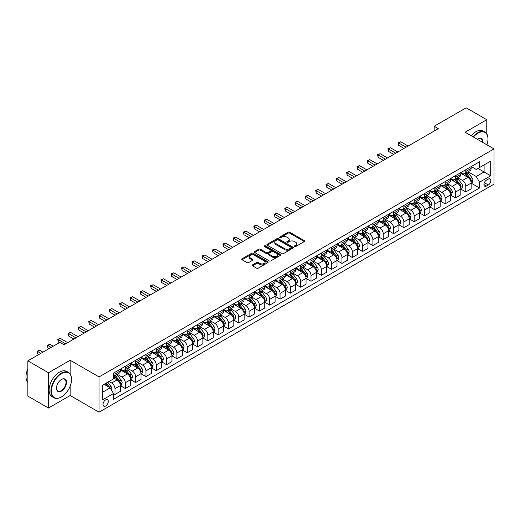 <?xml version="1.0" encoding="UTF-8"?>
<svg xmlns="http://www.w3.org/2000/svg" width="520" height="520" viewBox="0 0 520 520"><rect width="100%" height="100%" fill="white"/><g stroke="black" fill="none" stroke-linecap="round" stroke-linejoin="round"><path stroke-width="0.78" d="M294.567 246.539A0.799 0.461 0 0 0 295.698 246.539L304.311 241.572A1.144 0.663 0 0 0 304.642 241.105A1.144 0.663 0 0 0 304.311 240.636L289.725 232.213A1.144 0.663 0 0 0 288.106 232.213L279.494 237.185A0.799 0.461 0 0 0 279.26 237.51A0.799 0.461 0 0 0 279.494 237.842A0.799 0.461 0 0 0 280.631 237.842L281.743 237.198A3.666 2.119 0 0 1 286.93 237.198L288.145 237.9A3.666 2.119 0 0 1 289.218 239.395A3.666 2.119 0 0 1 288.145 240.89L287.034 241.534A0.799 0.461 0 0 0 286.8 241.865A0.799 0.461 0 0 0 287.034 242.19A0.799 0.461 0 0 0 288.164 242.19L289.283 241.547A3.666 2.119 0 0 1 294.463 241.547L295.678 242.249A3.666 2.119 0 0 1 296.751 243.744A3.666 2.119 0 0 1 295.678 245.239L294.567 245.882A0.799 0.461 0 0 0 294.333 246.214A0.799 0.461 0 0 0 294.567 246.539L294.567 245.882M105.651 405.997A3.738 2.158 120 0 0 108.088 402.707A3.738 2.158 120 0 0 107.517 399.718A3.738 2.158 120 0 0 105.651 399.9A3.738 2.158 120 0 0 103.213 403.188A3.738 2.158 120 0 0 103.785 406.185A3.738 2.158 120 0 0 105.651 405.997M252.538 264.862A1.144 0.663 0 0 0 252.2 265.33A1.144 0.663 0 0 0 252.538 265.798L256.627 268.164A1.144 0.663 0 0 0 258.252 268.164L267.813 262.639A1.144 0.663 0 0 0 268.144 262.171A1.144 0.663 0 0 0 267.813 261.709L253.227 253.286A1.144 0.663 0 0 0 251.608 253.286L242.047 258.804A1.144 0.663 0 0 0 241.709 259.272A1.144 0.663 0 0 0 242.047 259.74L246.987 262.594A1.144 0.663 0 0 0 248.606 262.594L252.701 260.234A1.144 0.663 0 0 0 253.039 259.766A1.144 0.663 0 0 0 252.701 259.298L250.25 257.881A3.068 1.768 0 0 1 249.353 256.633A3.068 1.768 0 0 1 251.244 254.995A3.068 1.768 0 0 1 254.586 255.379L264.186 260.923A3.068 1.768 0 0 1 265.083 262.171A3.068 1.768 0 0 1 263.192 263.809A3.068 1.768 0 0 1 259.851 263.425L258.252 262.502A1.144 0.663 0 0 0 256.627 262.502L252.538 264.862L252.538 265.798M70.161 360.25L48.49 372.762L27.859 360.848L27.859 396.11L48.49 408.025L70.161 395.519L99.047 412.197L99.047 376.928L70.161 360.25L70.161 373.984M486.779 133.881L486.779 119.717L465.114 132.23L494 148.909L99.047 376.928M486.779 119.717L466.141 107.802L434.161 126.269L434.161 131.034M27.859 360.848L59.839 342.381L63.967 344.767L438.288 128.655L434.161 126.269M281.827 253.617A1.144 0.663 0 0 0 283.445 253.617L293.007 248.092A1.144 0.663 0 0 0 293.345 247.624A1.144 0.663 0 0 0 293.007 247.156L278.421 238.739A1.144 0.663 0 0 0 276.803 238.739L267.241 244.257A1.144 0.663 0 0 0 266.909 244.725A1.144 0.663 0 0 0 267.241 245.193L281.827 253.617M264.771 246.714A0.799 0.461 0 0 1 265.584 246.825L265.584 245.875L280.41 254.436A1.144 0.663 0 0 1 280.742 254.898A1.144 0.663 0 0 1 280.41 255.366L270.849 260.891A1.144 0.663 0 0 1 269.23 260.891L254.644 252.467L254.644 251.531A1.144 0.663 0 0 0 254.306 251.999A1.144 0.663 0 0 0 254.644 252.467M254.644 251.531L258.739 249.171A1.144 0.663 0 0 1 260.358 249.171L266.272 252.583A1.144 0.663 0 0 0 267.891 252.583L270.608 251.017A1.144 0.663 0 0 0 270.94 250.549A1.144 0.663 0 0 0 270.608 250.081L264.446 246.525A0.799 0.461 0 0 1 264.212 246.201A0.799 0.461 0 0 1 264.706 245.772A0.799 0.461 0 0 1 265.584 245.875M488.306 179.075L486.486 180.122A3.621 2.087 120 0 0 484.126 183.306A3.621 2.087 120 0 0 484.679 186.206A3.621 2.087 120 0 0 486.486 186.03L488.306 184.983A3.621 2.087 120 0 0 490.666 181.792A3.621 2.087 120 0 0 490.113 178.893A3.621 2.087 120 0 0 488.306 179.075M99.047 412.197L494 184.171L494 148.909M471.263 166.562L476.255 169.448L479.557 167.537L479.557 161.772L113.49 373.12L113.49 378.885L102.349 385.32L102.349 399.997L113.49 393.562L113.49 399.328L479.557 187.987L479.557 182.214L476.255 176.501L468.046 171.763M479.557 167.537L490.698 161.109L490.698 175.786L479.557 182.214M48.49 372.762L48.49 408.025M477.984 168.447L484.094 171.971L484.094 164.918L490.698 161.109M476.255 176.501L484.094 171.971L490.698 175.786M102.349 392.373L110.188 387.842L104.085 384.319M113.49 393.607L114.978 394.466L114.978 388.7A4.667 2.698 -120 0 0 111.677 382.98L109.038 381.459M114.978 394.466L120.341 391.372L120.341 385.606A4.667 2.698 -120 0 0 117.039 379.886L113.49 377.839M120.465 385.723L125.294 388.512L125.294 382.746A4.667 2.698 -120 0 0 121.992 377.026L117.253 374.29M125.294 388.512L130.663 385.411L130.663 379.646A4.667 2.698 -120 0 0 127.361 373.925L120.341 369.876M130.787 379.769L135.609 382.551L135.609 376.786A4.667 2.698 -120 0 0 132.314 371.072L127.569 368.335M135.609 382.551L140.978 379.457L140.978 373.692A4.667 2.698 -120 0 0 137.677 367.972L130.663 363.922M141.102 373.809L145.931 376.597L145.931 370.832A4.667 2.698 -120 0 0 142.63 365.112L137.891 362.375M145.931 376.597L151.294 373.497L151.294 367.731A4.667 2.698 -120 0 0 147.992 362.018L140.978 357.962M151.417 367.854L156.247 370.643L156.247 364.878A4.667 2.698 -120 0 0 152.945 359.157L148.207 356.421M156.247 370.643L161.609 367.543L161.609 361.777A4.667 2.698 -120 0 0 158.314 356.057L151.294 352.007M161.74 361.894L166.562 364.683L166.562 358.917A4.667 2.698 -120 0 0 163.261 353.197L158.522 350.46M166.562 364.683L171.931 361.589L171.931 355.823A4.667 2.698 -120 0 0 168.63 350.103L161.609 346.053M172.055 355.94L176.885 358.728L176.885 352.963A4.667 2.698 -120 0 0 173.583 347.243L168.838 344.507M176.885 358.728L182.247 355.628L182.247 349.863A4.667 2.698 -120 0 0 178.945 344.143L171.931 340.093M182.37 349.979L187.2 352.768L187.2 347.003A4.667 2.698 -120 0 0 183.898 341.282L179.16 338.546M187.2 352.768L192.562 349.674L192.562 343.909A4.667 2.698 -120 0 0 189.261 338.188L182.247 334.139M192.686 344.026L197.516 346.814L197.516 341.049A4.667 2.698 -120 0 0 194.214 335.329L189.475 332.592M197.516 346.814L202.885 343.714L202.885 337.948A4.667 2.698 -120 0 0 199.583 332.235L192.562 328.178M203.008 338.072L207.838 340.86L207.838 335.088A4.667 2.698 -120 0 0 204.536 329.375L199.791 326.638M207.838 340.86L213.2 337.76L213.2 331.994A4.667 2.698 -120 0 0 209.898 326.274L202.885 322.225M213.323 332.111L218.153 334.9L218.153 329.134A4.667 2.698 -120 0 0 214.851 323.414L210.113 320.678M218.153 334.9L223.516 331.806L223.516 326.034A4.667 2.698 -120 0 0 220.214 320.32L213.2 316.271M223.639 326.157L228.469 328.945L228.469 323.18A4.667 2.698 -120 0 0 225.167 317.46L220.428 314.724M228.469 328.945L233.838 325.845L233.838 320.079A4.667 2.698 -120 0 0 230.536 314.36L223.516 310.31M233.961 320.197L238.791 322.985L238.791 317.219A4.667 2.698 -120 0 0 235.489 311.5L230.744 308.763M238.791 322.985L244.153 319.891L244.153 314.125A4.667 2.698 -120 0 0 240.851 308.406L233.838 304.356M244.276 314.243L249.106 317.031L249.106 311.266A4.667 2.698 -120 0 0 245.804 305.546L241.066 302.809M249.106 317.031L254.469 313.931L254.469 308.165A4.667 2.698 -120 0 0 251.167 302.445L244.153 298.396M254.592 308.288L259.422 311.07L259.422 305.305A4.667 2.698 -120 0 0 256.12 299.592L251.381 296.849M259.422 311.07L264.791 307.976L264.791 302.211A4.667 2.698 -120 0 0 261.489 296.491L254.469 292.442M264.914 302.328L269.737 305.117L269.737 299.351A4.667 2.698 -120 0 0 266.435 293.631L261.697 290.894M269.737 305.117L275.106 302.016L275.106 296.25A4.667 2.698 -120 0 0 271.804 290.537L264.791 286.481M275.23 296.374L280.059 299.163L280.059 293.391A4.667 2.698 -120 0 0 276.757 287.677L272.012 284.94M280.059 299.163L285.422 296.062L285.422 290.297A4.667 2.698 -120 0 0 282.12 284.577L275.106 280.527M285.545 290.413L290.375 293.202L290.375 287.437A4.667 2.698 -120 0 0 287.072 281.717L282.334 278.98M290.375 293.202L295.737 290.108L295.737 284.343A4.667 2.698 -120 0 0 292.435 278.623L285.422 274.573M295.861 284.459L300.69 287.248L300.69 281.483A4.667 2.698 -120 0 0 297.388 275.762L292.65 273.026M300.69 287.248L306.059 284.147L306.059 278.382A4.667 2.698 -120 0 0 302.757 272.662L295.737 268.613M306.183 278.499L311.012 281.288L311.012 275.522A4.667 2.698 -120 0 0 307.71 269.802L302.965 267.065M311.012 281.288L316.375 278.194L316.375 272.428A4.667 2.698 -120 0 0 313.072 266.708L306.059 262.659M316.498 272.545L321.328 275.334L321.328 269.568A4.667 2.698 -120 0 0 318.026 263.848L313.287 261.111M321.328 275.334L326.69 272.233L326.69 266.468A4.667 2.698 -120 0 0 323.388 260.748L316.375 256.698M326.814 266.591L331.643 269.373L331.643 263.608A4.667 2.698 -120 0 0 328.341 257.894L323.603 255.158M331.643 269.373L337.012 266.279L337.012 260.514A4.667 2.698 -120 0 0 333.71 254.794L326.69 250.744M337.135 260.631L341.965 263.419L341.965 257.654A4.667 2.698 -120 0 0 338.663 251.933L333.918 249.197M341.965 263.419L347.328 260.325L347.328 254.553A4.667 2.698 -120 0 0 344.026 248.839L337.012 244.784M347.451 254.677L352.281 257.465L352.281 251.7A4.667 2.698 -120 0 0 348.978 245.98L344.24 243.243M352.281 257.465L357.643 254.364L357.643 248.599A4.667 2.698 -120 0 0 354.341 242.879L347.328 238.83M357.767 248.716L362.596 251.505L362.596 245.739A4.667 2.698 -120 0 0 359.294 240.019L354.556 237.283M362.596 251.505L367.965 248.411L367.965 242.645A4.667 2.698 -120 0 0 364.663 236.925L357.643 232.875M368.089 242.762L372.912 245.55L372.912 239.785A4.667 2.698 -120 0 0 369.61 234.065L364.871 231.328M372.912 245.55L378.281 242.45L378.281 236.685A4.667 2.698 -120 0 0 374.978 230.964L367.965 226.915M378.404 236.802L383.234 239.59L383.234 233.825A4.667 2.698 -120 0 0 379.932 228.105L375.187 225.368M383.234 239.59L388.596 236.496L388.596 230.731A4.667 2.698 -120 0 0 385.294 225.011L378.281 220.961M388.719 230.847L393.549 233.636L393.549 227.87A4.667 2.698 -120 0 0 390.247 222.15L385.509 219.414M393.549 233.636L398.912 230.536L398.912 224.77A4.667 2.698 -120 0 0 395.61 219.056L388.596 215M399.035 224.894L403.865 227.682L403.865 221.91A4.667 2.698 -120 0 0 400.562 216.197L395.824 213.46M403.865 227.682L409.234 224.582L409.234 218.816A4.667 2.698 -120 0 0 405.932 213.096L398.912 209.047M409.357 218.933L414.187 221.722L414.187 215.956A4.667 2.698 -120 0 0 410.885 210.236L406.14 207.5M414.187 221.722L419.549 218.628L419.549 212.856A4.667 2.698 -120 0 0 416.247 207.142L409.234 203.093M419.673 212.979L424.502 215.768L424.502 210.002A4.667 2.698 -120 0 0 421.2 204.282L416.462 201.546M424.502 215.768L429.865 212.667L429.865 206.901A4.667 2.698 -120 0 0 426.562 201.181L419.549 197.132M429.988 207.019L434.818 209.807L434.818 204.042A4.667 2.698 -120 0 0 431.516 198.322L426.777 195.585M434.818 209.807L440.187 206.713L440.187 200.947A4.667 2.698 -120 0 0 436.885 195.228L429.865 191.178M440.31 201.065L445.14 203.853L445.14 198.088A4.667 2.698 -120 0 0 441.838 192.368L437.093 189.631M445.14 203.853L450.502 200.753L450.502 194.987A4.667 2.698 -120 0 0 447.2 189.267L440.187 185.218M450.625 195.111L455.455 197.893L455.455 192.127A4.667 2.698 -120 0 0 452.153 186.414L447.415 183.671M455.455 197.893L460.818 194.799L460.818 189.033A4.667 2.698 -120 0 0 457.516 183.313L450.502 179.264M460.941 189.15L465.771 191.939L465.771 186.173A4.667 2.698 -120 0 0 462.469 180.453L457.73 177.717M465.771 191.939L471.14 188.838L471.14 183.072A4.667 2.698 -120 0 0 467.838 177.359L460.818 173.303M460.941 172.517L462.469 173.4A4.667 2.698 -120 0 0 464.802 173.635A4.667 2.698 -120 0 0 465.771 171.496L465.771 169.734M450.625 178.477L452.153 179.355A4.667 2.698 -120 0 0 454.487 179.589A4.667 2.698 -120 0 0 455.455 177.45L455.455 175.689M440.31 184.431L441.838 185.315A4.667 2.698 -120 0 0 444.171 185.542A4.667 2.698 -120 0 0 445.14 183.411L445.14 181.643M429.988 190.392L431.516 191.269A4.667 2.698 -120 0 0 433.849 191.503A4.667 2.698 -120 0 0 434.818 189.364L434.818 187.603M419.673 196.346L421.2 197.23A4.667 2.698 -120 0 0 423.534 197.457A4.667 2.698 -120 0 0 424.502 195.319L424.502 193.557M409.357 202.306L410.885 203.183A4.667 2.698 -120 0 0 413.218 203.417A4.667 2.698 -120 0 0 414.187 201.279L414.187 199.518M399.035 208.26L400.562 209.144A4.667 2.698 -120 0 0 402.903 209.372A4.667 2.698 -120 0 0 403.865 207.233L403.865 205.472M388.719 214.214L390.247 215.098A4.667 2.698 -120 0 0 392.581 215.332A4.667 2.698 -120 0 0 393.549 213.194L393.549 211.425M378.404 220.175L379.932 221.052A4.667 2.698 -120 0 0 382.265 221.286A4.667 2.698 -120 0 0 383.234 219.147L383.234 217.386M368.089 226.129L369.61 227.013A4.667 2.698 -120 0 0 371.95 227.24A4.667 2.698 -120 0 0 372.912 225.108L372.912 223.34M357.767 232.089L359.294 232.967A4.667 2.698 -120 0 0 361.628 233.201A4.667 2.698 -120 0 0 362.596 231.062L362.596 229.3M347.451 238.043L348.978 238.927A4.667 2.698 -120 0 0 351.312 239.155A4.667 2.698 -120 0 0 352.281 237.016L352.281 235.255M337.135 243.997L338.663 244.881A4.667 2.698 -120 0 0 340.997 245.115A4.667 2.698 -120 0 0 341.965 242.977L341.965 241.215M326.814 249.958L328.341 250.842A4.667 2.698 -120 0 0 330.675 251.069A4.667 2.698 -120 0 0 331.643 248.931L331.643 247.169M316.498 255.911L318.026 256.796A4.667 2.698 -120 0 0 320.359 257.03A4.667 2.698 -120 0 0 321.328 254.891L321.328 253.123M306.183 261.872L307.71 262.75A4.667 2.698 -120 0 0 310.043 262.983A4.667 2.698 -120 0 0 311.012 260.845L311.012 259.084M295.861 267.826L297.388 268.71A4.667 2.698 -120 0 0 299.728 268.938A4.667 2.698 -120 0 0 300.69 266.806L300.69 265.038M285.545 273.786L287.072 274.664A4.667 2.698 -120 0 0 289.406 274.898A4.667 2.698 -120 0 0 290.375 272.76L290.375 270.998M275.23 279.74L276.757 280.625A4.667 2.698 -120 0 0 279.091 280.852A4.667 2.698 -120 0 0 280.059 278.714L280.059 276.952M264.914 285.695L266.435 286.579A4.667 2.698 -120 0 0 268.775 286.812A4.667 2.698 -120 0 0 269.737 284.674L269.737 282.913M254.592 291.655L256.12 292.533A4.667 2.698 -120 0 0 258.453 292.767A4.667 2.698 -120 0 0 259.422 290.628L259.422 288.867M244.276 297.609L245.804 298.493A4.667 2.698 -120 0 0 248.138 298.721A4.667 2.698 -120 0 0 249.106 296.589L249.106 294.82M233.961 303.57L235.489 304.447A4.667 2.698 -120 0 0 237.822 304.681A4.667 2.698 -120 0 0 238.791 302.543L238.791 300.781M223.639 309.524L225.167 310.408A4.667 2.698 -120 0 0 227.5 310.635A4.667 2.698 -120 0 0 228.469 308.497L228.469 306.735M213.323 315.484L214.851 316.361A4.667 2.698 -120 0 0 217.185 316.596A4.667 2.698 -120 0 0 218.153 314.457L218.153 312.695M203.008 321.438L204.536 322.322A4.667 2.698 -120 0 0 206.869 322.55A4.667 2.698 -120 0 0 207.838 320.411L207.838 318.65M192.686 327.392L194.214 328.276A4.667 2.698 -120 0 0 196.553 328.51A4.667 2.698 -120 0 0 197.516 326.372L197.516 324.603M182.37 333.353L183.898 334.23A4.667 2.698 -120 0 0 186.232 334.464A4.667 2.698 -120 0 0 187.2 332.325L187.2 330.564M172.055 339.307L173.583 340.191A4.667 2.698 -120 0 0 175.916 340.418A4.667 2.698 -120 0 0 176.885 338.286L176.885 336.518M161.74 345.267L163.261 346.144A4.667 2.698 -120 0 0 165.601 346.379A4.667 2.698 -120 0 0 166.562 344.24L166.562 342.478M151.417 351.221L152.945 352.105A4.667 2.698 -120 0 0 155.279 352.332A4.667 2.698 -120 0 0 156.247 350.194L156.247 348.433M141.102 357.175L142.63 358.059A4.667 2.698 -120 0 0 144.963 358.293A4.667 2.698 -120 0 0 145.931 356.154L145.931 354.393M130.787 363.135L132.314 364.019A4.667 2.698 -120 0 0 134.648 364.247A4.667 2.698 -120 0 0 135.609 362.109L135.609 360.347M120.465 369.09L121.992 369.974A4.667 2.698 -120 0 0 124.326 370.207A4.667 2.698 -120 0 0 125.294 368.069L125.294 366.301M471.263 183.196L479.557 187.987M464.802 173.635L470.171 170.534A4.667 2.698 -120 0 0 471.14 168.395L471.14 166.634M454.487 179.589L459.849 176.494A4.667 2.698 -120 0 0 460.818 174.356L460.818 172.588M444.171 185.542L449.534 182.448A4.667 2.698 -120 0 0 450.502 180.31L450.502 178.549M433.849 191.503L439.218 188.403A4.667 2.698 -120 0 0 440.187 186.27L440.187 184.503M423.534 197.457L428.903 194.363A4.667 2.698 -120 0 0 429.865 192.225L429.865 190.463M413.218 203.417L418.581 200.317A4.667 2.698 -120 0 0 419.549 198.178L419.549 196.417M402.903 209.372L408.265 206.278A4.667 2.698 -120 0 0 409.234 204.139L409.234 202.378M392.581 215.332L397.95 212.232A4.667 2.698 -120 0 0 398.912 210.093L398.912 208.332M382.265 221.286L387.628 218.186A4.667 2.698 -120 0 0 388.596 216.053L388.596 214.286M371.95 227.24L377.312 224.146A4.667 2.698 -120 0 0 378.281 222.008L378.281 220.246M361.628 233.201L366.997 230.1A4.667 2.698 -120 0 0 367.965 227.962L367.965 226.2M351.312 239.155L356.675 236.061A4.667 2.698 -120 0 0 357.643 233.922L357.643 232.161M340.997 245.115L346.359 242.014A4.667 2.698 -120 0 0 347.328 239.876L347.328 238.114M330.675 251.069L336.043 247.975A4.667 2.698 -120 0 0 337.012 245.837L337.012 244.069M320.359 257.03L325.728 253.929A4.667 2.698 -120 0 0 326.69 251.791L326.69 250.029M310.043 262.983L315.406 259.883A4.667 2.698 -120 0 0 316.375 257.751L316.375 255.983M299.728 268.938L305.091 265.844A4.667 2.698 -120 0 0 306.059 263.705L306.059 261.944M289.406 274.898L294.775 271.798A4.667 2.698 -120 0 0 295.737 269.659L295.737 267.897M279.091 280.852L284.453 277.758A4.667 2.698 -120 0 0 285.422 275.62L285.422 273.858M268.775 286.812L274.137 283.712A4.667 2.698 -120 0 0 275.106 281.574L275.106 279.812M258.453 292.767L263.822 289.673A4.667 2.698 -120 0 0 264.791 287.534L264.791 285.766M248.138 298.721L253.5 295.627A4.667 2.698 -120 0 0 254.469 293.488L254.469 291.726M237.822 304.681L243.185 301.581A4.667 2.698 -120 0 0 244.153 299.449L244.153 297.681M227.5 310.635L232.869 307.541A4.667 2.698 -120 0 0 233.838 305.403L233.838 303.641M217.185 316.596L222.553 313.495A4.667 2.698 -120 0 0 223.516 311.356L223.516 309.595M206.869 322.55L212.232 319.456A4.667 2.698 -120 0 0 213.2 317.317L213.2 315.556M196.553 328.51L201.916 325.409A4.667 2.698 -120 0 0 202.885 323.271L202.885 321.51M186.232 334.464L191.6 331.364A4.667 2.698 -120 0 0 192.562 329.231L192.562 327.464M175.916 340.418L181.279 337.324A4.667 2.698 -120 0 0 182.247 335.185L182.247 333.424M165.601 346.379L170.963 343.278A4.667 2.698 -120 0 0 171.931 341.14L171.931 339.378M155.279 352.332L160.648 349.238A4.667 2.698 -120 0 0 161.609 347.1L161.609 345.339M144.963 358.293L150.326 355.193A4.667 2.698 -120 0 0 151.294 353.054L151.294 351.293M134.648 364.247L140.01 361.153A4.667 2.698 -120 0 0 140.978 359.015L140.978 357.247M124.326 370.207L129.695 367.107A4.667 2.698 -120 0 0 130.663 364.969L130.663 363.207M113.49 376.35A4.667 2.698 -120 0 0 114.01 376.162L119.379 373.061A4.667 2.698 -120 0 0 120.341 370.929L120.341 369.161M114.01 376.162A4.667 2.698 -120 0 0 114.978 374.023L114.978 372.262M110.188 387.842L113.49 393.562M70.161 395.519L70.161 386.185M294.886 246.656L295.678 246.194A3.666 2.119 0 0 0 296.751 244.699L296.751 243.744M289.218 239.395L289.218 240.35A3.666 2.119 0 0 1 288.145 241.846L287.352 242.3M304.311 240.636L304.311 241.572L289.725 233.168A1.144 0.663 0 0 0 288.106 233.168L279.819 237.952M292.994 248.105L278.421 239.694A1.144 0.663 0 0 0 276.803 239.694L267.261 245.206M290.979 247.956A0.799 0.461 0 0 0 291.213 247.624A0.799 0.461 0 0 0 290.979 247.299L278.181 239.909A0.799 0.461 0 0 0 277.043 239.909L275.873 240.584A3.666 2.119 0 0 0 274.794 242.086A3.666 2.119 0 0 0 275.873 243.581L284.622 248.631A3.666 2.119 0 0 0 289.809 248.631L290.979 247.956L290.979 248.905A0.799 0.461 0 0 0 291.213 248.58L291.213 247.624M274.794 242.086L274.794 243.035A3.666 2.119 0 0 0 275.873 244.536L275.873 243.581M290.979 248.905L289.809 249.587A3.666 2.119 0 0 1 284.622 249.587L275.873 244.536M254.657 252.48L258.739 250.127L258.739 249.171M270.94 250.549L270.94 251.505A1.144 0.663 0 0 1 270.608 251.972L267.891 253.539A1.144 0.663 0 0 1 266.272 253.539L260.358 250.127A1.144 0.663 0 0 0 258.739 250.127M265.584 246.825L280.391 255.379M272.409 256.126A3.068 1.768 0 0 0 275.75 256.51A3.068 1.768 0 0 0 277.641 254.878A3.068 1.768 0 0 0 276.744 253.624L273.358 251.674A1.144 0.663 0 0 0 271.739 251.674L269.022 253.24A1.144 0.663 0 0 0 268.69 253.708A1.144 0.663 0 0 0 269.022 254.176L272.409 256.126L272.409 257.082A3.068 1.768 0 0 0 275.75 257.465A3.068 1.768 0 0 0 277.641 255.833L277.641 254.878M268.69 253.708L268.69 254.664A1.144 0.663 0 0 0 269.022 255.132L269.022 254.176M272.409 257.082L269.022 255.132M265.083 262.171L265.083 263.127A3.068 1.768 0 0 1 263.192 264.764A3.068 1.768 0 0 1 259.851 264.381L258.252 263.452A1.144 0.663 0 0 0 256.627 263.452L252.551 265.811M249.353 256.633L249.353 257.582A3.068 1.768 0 0 0 250.25 258.837L250.25 257.881M252.701 259.298L252.701 260.234L250.25 258.837M267.793 262.652L253.227 254.241A1.144 0.663 0 0 0 251.608 254.241L242.06 259.753L242.047 258.804M471.14 183.268L472.128 182.696L472.953 180.31A3.094 1.788 -120 0 0 471.965 177.678L468.591 173.173A8.931 5.154 -120 0 0 467.616 172.01M464.262 175.292A8.931 5.154 -120 0 0 462.436 173.381M470.853 181.369L471.282 180.44A3.094 1.788 -120 0 0 470.399 178.581L467.025 174.083A8.931 5.154 -120 0 0 466.05 172.913M465.218 173.394A7.41 4.277 60 0 1 466.434 174.779L469.287 178.588M408.161 146.048L400.771 141.785L398.71 142.974L398.71 145.359L404.034 148.428M465.062 173.485A8.931 5.154 60 0 1 466.031 174.655L468.273 177.645M398.71 145.359L398.255 142.714L406.094 147.238M398.255 142.714L400.771 141.785M460.818 189.222L461.812 188.65L462.637 186.27A3.094 1.788 -120 0 0 461.65 183.631L458.276 179.133A8.931 5.154 -120 0 0 457.301 177.964M453.947 181.253A8.931 5.154 -120 0 0 452.121 179.335M460.538 187.33L460.967 186.4A3.094 1.788 -120 0 0 460.076 184.542L456.709 180.037A8.931 5.154 -120 0 0 455.735 178.867M454.903 179.348A7.41 4.277 60 0 1 456.118 180.733L458.972 184.542M397.839 152.002L390.455 147.738L388.388 148.928L388.388 151.314L393.712 154.388M454.74 179.439A8.931 5.154 60 0 1 455.715 180.609L457.957 183.599M388.388 151.314L387.94 148.668L395.779 153.198M387.94 148.668L390.455 147.738M450.502 195.182L451.49 194.61L452.316 192.225A3.094 1.788 -120 0 0 451.328 189.592L447.96 185.088A8.931 5.154 -120 0 0 446.986 183.924M443.632 187.207A8.931 5.154 -120 0 0 441.799 185.296M450.223 193.284L450.645 192.355A3.094 1.788 -120 0 0 449.761 190.495L446.387 185.991A8.931 5.154 -120 0 0 445.413 184.828M444.587 185.308A7.41 4.277 60 0 1 445.803 186.693L448.656 190.502M387.524 157.963L380.14 153.699L378.072 154.888L378.072 157.267L383.396 160.342M444.425 185.4A8.931 5.154 60 0 1 445.4 186.563L447.642 189.56M378.072 157.267L377.618 154.629L385.463 159.153M377.618 154.629L380.14 153.699M440.187 201.136L441.175 200.564L442 198.178A3.094 1.788 -120 0 0 441.012 195.546L437.638 191.048A8.931 5.154 -120 0 0 436.663 189.878M433.31 193.167A8.931 5.154 -120 0 0 431.483 191.25M439.901 199.238L440.329 198.315A3.094 1.788 -120 0 0 439.446 196.45L436.072 191.952A8.931 5.154 -120 0 0 435.097 190.781M434.265 191.263A7.41 4.277 60 0 1 435.481 192.647L438.334 196.456M377.208 163.917L369.818 159.653L367.757 160.843L367.757 163.228L373.081 166.303M434.109 191.353A8.931 5.154 60 0 1 435.084 192.524L437.326 195.514M367.757 163.228L367.302 160.583L375.141 165.107M367.302 160.583L369.818 159.653M429.865 207.09L430.859 206.518L431.685 204.139A3.094 1.788 -120 0 0 430.697 201.506L427.323 197.002A8.931 5.154 -120 0 0 426.348 195.832M422.994 199.121A8.931 5.154 -120 0 0 421.168 197.21M429.585 205.198L430.014 204.269A3.094 1.788 -120 0 0 429.13 202.41L425.757 197.906A8.931 5.154 -120 0 0 424.781 196.742M423.95 197.223A7.41 4.277 60 0 1 425.165 198.601L428.019 202.41M366.886 169.878L359.502 165.607L357.435 166.803L357.435 169.182L362.759 172.256M423.787 197.314A8.931 5.154 60 0 1 424.762 198.478L427.005 201.474M357.435 169.182L356.987 166.536L364.825 171.067M356.987 166.536L359.502 165.607M486.922 144.82A14.242 8.223 120 0 0 487.975 139.042A14.242 8.223 120 0 0 477.906 133.231A14.242 8.223 120 0 0 473.428 137.026M472.992 136.78A14.592 8.424 -60 0 1 477.659 132.802A14.592 8.424 -60 0 1 484.952 132.08A14.592 8.424 -60 0 1 487.975 138.756A14.592 8.424 -60 0 1 487.975 138.899M477.432 139.341A7.117 4.108 -60 0 1 477.906 139.042L477.906 139.042A7.117 4.108 -60 0 1 482.918 142.506M471.178 135.733A14.592 8.424 -60 0 1 475.839 131.749A14.592 8.424 -60 0 1 483.138 131.027L484.952 132.08M482.437 142.233A6.773 3.906 120 0 0 481.046 138.853A6.773 3.906 120 0 0 477.782 139.12M61.243 397.04L61.49 396.897A14.242 8.223 120 0 0 71.565 379.457A14.242 8.223 120 0 0 61.49 373.64A14.242 8.223 120 0 0 51.422 391.085A14.242 8.223 120 0 0 61.49 396.897L61.243 397.04A14.592 8.424 -60 0 1 53.95 397.761A14.592 8.424 -60 0 1 51.714 386.074A14.592 8.424 -60 0 1 61.243 373.21A14.592 8.424 -60 0 1 68.543 372.489A14.592 8.424 -60 0 1 71.565 379.171A14.592 8.424 -60 0 1 71.559 379.314M61.49 391.085A7.117 4.108 -60 0 1 56.459 388.18A7.117 4.108 -60 0 1 61.49 379.457L61.49 379.457A7.117 4.108 -60 0 1 66.528 382.363A7.117 4.108 -60 0 1 61.49 391.085M56.459 388.031A6.773 3.906 120 0 0 57.857 390.988A6.773 3.906 120 0 0 61.243 390.656A6.773 3.906 120 0 0 65.669 384.69A6.773 3.906 120 0 0 64.63 379.262A6.773 3.906 120 0 0 61.367 379.529M53.95 397.761L52.13 396.715A14.592 8.424 -60 0 1 49.894 385.021A14.592 8.424 -60 0 1 59.43 372.164A14.592 8.424 -60 0 1 66.723 371.443L68.543 372.489M27.859 382.441A14.592 8.424 -60 0 1 27.859 368.803M419.549 213.05L420.537 212.478L421.363 210.093A3.094 1.788 -120 0 0 420.375 207.461L417.007 202.956A8.931 5.154 -120 0 0 416.032 201.792M412.678 205.082A8.931 5.154 -120 0 0 410.846 203.164M419.269 211.153L419.692 210.23A3.094 1.788 -120 0 0 418.808 208.364L415.435 203.866A8.931 5.154 -120 0 0 414.459 202.696M413.634 203.177A7.41 4.277 60 0 1 414.85 204.561L417.703 208.37M356.571 175.832L349.187 171.567L347.12 172.757L347.12 175.143L352.443 178.217M413.472 203.268A8.931 5.154 60 0 1 414.447 204.438L416.689 207.428M347.12 175.143L346.665 172.497L354.51 177.021M346.665 172.497L349.187 171.567M409.234 219.005L410.222 218.433L411.047 216.053A3.094 1.788 -120 0 0 410.059 213.415L406.685 208.917A8.931 5.154 -120 0 0 405.71 207.747M402.356 211.036A8.931 5.154 -120 0 0 400.53 209.125M408.947 217.113L409.376 216.183A3.094 1.788 -120 0 0 408.493 214.325L405.119 209.82A8.931 5.154 -120 0 0 404.144 208.656M403.312 209.131A7.41 4.277 60 0 1 404.528 210.516L407.387 214.325M346.255 181.786L338.865 177.522L336.804 178.718L336.804 181.097L342.128 184.171M403.156 209.228A8.931 5.154 60 0 1 404.131 210.392L406.374 213.389M336.804 181.097L336.349 178.451L344.188 182.982M336.349 178.451L338.865 177.522M398.912 224.965L399.906 224.393L400.731 222.008A3.094 1.788 -120 0 0 399.744 219.375L396.37 214.87A8.931 5.154 -120 0 0 395.395 213.707M392.041 216.989A8.931 5.154 -120 0 0 390.215 215.078M398.632 223.067L399.061 222.138A3.094 1.788 -120 0 0 398.177 220.279L394.803 215.781A8.931 5.154 -120 0 0 393.829 214.611M392.997 215.092A7.41 4.277 60 0 1 394.212 216.476L397.066 220.285M335.933 187.746L328.549 183.482L326.489 184.672L326.489 187.057L331.812 190.125M392.834 215.183A8.931 5.154 60 0 1 393.809 216.346L396.051 219.343M326.489 187.057L326.034 184.411L333.873 188.936M326.034 184.411L328.549 183.482M388.596 230.919L389.591 230.347L390.41 227.962A3.094 1.788 -120 0 0 389.428 225.329L386.054 220.831A8.931 5.154 -120 0 0 385.079 219.661M381.726 222.95A8.931 5.154 -120 0 0 379.899 221.033M388.317 229.028L388.746 228.098A3.094 1.788 -120 0 0 387.855 226.239L384.481 221.734A8.931 5.154 -120 0 0 383.513 220.565M382.681 221.046A7.41 4.277 60 0 1 383.897 222.43L386.75 226.239M325.618 193.7L318.233 189.436L316.167 190.625L316.167 193.011L321.49 196.086M382.519 221.136A8.931 5.154 60 0 1 383.494 222.306L385.736 225.297M316.167 193.011L315.712 190.365L323.557 194.896M315.712 190.365L318.233 189.436M378.281 236.873L379.269 236.308L380.094 233.922A3.094 1.788 -120 0 0 379.106 231.29L375.732 226.785A8.931 5.154 -120 0 0 374.764 225.622M371.404 228.904A8.931 5.154 -120 0 0 369.577 226.993M377.995 234.982L378.424 234.052A3.094 1.788 -120 0 0 377.54 232.193L374.166 227.689A8.931 5.154 -120 0 0 373.191 226.525M372.359 227.006A7.41 4.277 60 0 1 373.581 228.384L376.435 232.2M315.302 199.661L307.911 195.397L305.851 196.586L305.851 198.965L311.175 202.04M372.203 227.097A8.931 5.154 60 0 1 373.178 228.261L375.421 231.257M305.851 198.965L305.396 196.319L313.235 200.85M305.396 196.319L307.911 195.397M367.965 242.833L368.953 242.261L369.779 239.876A3.094 1.788 -120 0 0 368.791 237.244L365.417 232.739A8.931 5.154 -120 0 0 364.442 231.576M361.088 234.864A8.931 5.154 -120 0 0 359.262 232.947M367.679 240.936L368.108 240.013A3.094 1.788 -120 0 0 367.224 238.147L363.851 233.649A8.931 5.154 -120 0 0 362.875 232.479M362.043 232.96A7.41 4.277 60 0 1 363.259 234.344L366.113 238.154M304.986 205.614L297.596 201.35L295.536 202.54L295.536 204.925L300.859 208M361.887 233.051A8.931 5.154 60 0 1 362.856 234.221L365.099 237.211M295.536 204.925L295.081 202.28L302.919 206.804M295.081 202.28L297.596 201.35M357.643 248.787L358.637 248.216L359.463 245.837A3.094 1.788 -120 0 0 358.475 243.204L355.101 238.7A8.931 5.154 -120 0 0 354.126 237.53M350.772 240.819A8.931 5.154 -120 0 0 348.946 238.908M357.363 246.896L357.793 245.967A3.094 1.788 -120 0 0 356.902 244.108L353.535 239.603A8.931 5.154 -120 0 0 352.56 238.44M351.728 238.914A7.41 4.277 60 0 1 352.944 240.299L355.797 244.108M294.664 211.569L287.281 207.305L285.214 208.5L285.214 210.88L290.537 213.954M351.566 239.011A8.931 5.154 60 0 1 352.541 240.175L354.783 243.172M285.214 210.88L284.765 208.234L292.604 212.764M284.765 208.234L287.281 207.305M347.328 254.748L348.316 254.176L349.141 251.791A3.094 1.788 -120 0 0 348.153 249.158L344.786 244.654A8.931 5.154 -120 0 0 343.811 243.49M340.457 246.772A8.931 5.154 -120 0 0 338.624 244.862M347.048 252.85L347.471 251.921A3.094 1.788 -120 0 0 346.587 250.061L343.213 245.564A8.931 5.154 -120 0 0 342.238 244.394M341.413 244.875A7.41 4.277 60 0 1 342.628 246.259L345.481 250.068M284.349 217.529L276.965 213.265L274.898 214.455L274.898 216.84L280.221 219.908M341.25 244.966A8.931 5.154 60 0 1 342.225 246.136L344.468 249.125M274.898 216.84L274.443 214.194L282.288 218.719M274.443 214.194L276.965 213.265M337.012 260.702L338 260.13L338.825 257.751A3.094 1.788 -120 0 0 337.838 255.112L334.464 250.614A8.931 5.154 -120 0 0 333.489 249.444M330.135 252.733A8.931 5.154 -120 0 0 328.308 250.822M336.726 258.811L337.155 257.881A3.094 1.788 -120 0 0 336.271 256.022L332.897 251.518A8.931 5.154 -120 0 0 331.923 250.354M331.091 250.828A7.41 4.277 60 0 1 332.306 252.213L335.16 256.022M274.034 223.483L266.643 219.219L264.583 220.409L264.583 222.794L269.906 225.869M330.935 250.919A8.931 5.154 60 0 1 331.909 252.089L334.152 255.08M264.583 222.794L264.127 220.149L271.967 224.679M264.127 220.149L266.643 219.219M326.69 266.663L327.685 266.091L328.51 263.705A3.094 1.788 -120 0 0 327.522 261.072L324.149 256.568A8.931 5.154 -120 0 0 323.173 255.405M319.82 258.687A8.931 5.154 -120 0 0 317.993 256.776M326.411 264.764L326.839 263.835A3.094 1.788 -120 0 0 325.949 261.976L322.582 257.471A8.931 5.154 -120 0 0 321.607 256.308M320.775 256.789A7.41 4.277 60 0 1 321.99 258.173L324.844 261.983M263.712 229.444L256.328 225.18L254.261 226.369L254.261 228.748L259.584 231.822M320.613 256.88A8.931 5.154 60 0 1 321.588 258.043L323.83 261.04M254.261 228.748L253.812 226.109L261.651 230.633M253.812 226.109L256.328 225.18M316.375 272.617L317.363 272.044L318.188 269.659A3.094 1.788 -120 0 0 317.2 267.026L313.833 262.529A8.931 5.154 -120 0 0 312.858 261.358M309.504 264.647A8.931 5.154 -120 0 0 307.671 262.73M316.095 270.725L316.517 269.796A3.094 1.788 -120 0 0 315.633 267.93L312.26 263.432A8.931 5.154 -120 0 0 311.285 262.262M310.459 262.743A7.41 4.277 60 0 1 311.675 264.127L314.529 267.937M253.396 235.397L246.012 231.133L243.945 232.323L243.945 234.708L249.269 237.783M310.297 262.834A8.931 5.154 60 0 1 311.272 264.004L313.514 266.994M243.945 234.708L243.49 232.063L251.336 236.587M243.49 232.063L246.012 231.133M306.059 278.57L307.047 277.999L307.873 275.62A3.094 1.788 -120 0 0 306.885 272.987L303.511 268.483A8.931 5.154 -120 0 0 302.536 267.312M299.182 270.601A8.931 5.154 -120 0 0 297.356 268.69M305.773 276.679L306.202 275.75A3.094 1.788 -120 0 0 305.318 273.891L301.945 269.386A8.931 5.154 -120 0 0 300.969 268.222M300.137 268.704A7.41 4.277 60 0 1 301.353 270.082L304.213 273.897M243.081 241.358L235.69 237.088L233.63 238.284L233.63 240.662L238.953 243.737M299.981 268.794A8.931 5.154 60 0 1 300.957 269.958L303.199 272.954M233.63 240.662L233.175 238.017L241.014 242.547M233.175 238.017L235.69 237.088M295.737 284.531L296.731 283.959L297.557 281.574A3.094 1.788 -120 0 0 296.569 278.941L293.195 274.437A8.931 5.154 -120 0 0 292.221 273.273M288.867 276.562A8.931 5.154 -120 0 0 287.04 274.644M295.458 282.633L295.887 281.71A3.094 1.788 -120 0 0 295.002 279.844L291.629 275.346A8.931 5.154 -120 0 0 290.654 274.177M289.822 274.658A7.41 4.277 60 0 1 291.038 276.042L293.891 279.851M232.758 247.312L225.375 243.048L223.314 244.238L223.314 246.623L228.638 249.697M289.659 274.749A8.931 5.154 60 0 1 290.635 275.918L292.877 278.909M223.314 246.623L222.859 243.978L230.698 248.502M222.859 243.978L225.375 243.048M285.422 290.485L286.409 289.913L287.235 287.534A3.094 1.788 -120 0 0 286.253 284.895L282.88 280.397A8.931 5.154 -120 0 0 281.905 279.227M278.551 282.516A8.931 5.154 -120 0 0 276.725 280.605M285.142 288.594L285.571 287.664A3.094 1.788 -120 0 0 284.681 285.805L281.307 281.3A8.931 5.154 -120 0 0 280.339 280.137M279.507 280.611A7.41 4.277 60 0 1 280.722 281.996L283.575 285.805M222.443 253.266L215.059 249.002L212.992 250.198L212.992 252.577L218.316 255.651M279.344 280.709A8.931 5.154 60 0 1 280.319 281.873L282.562 284.869M212.992 252.577L212.537 249.931L220.383 254.462M212.537 249.931L215.059 249.002M275.106 296.445L276.094 295.874L276.919 293.488A3.094 1.788 -120 0 0 275.932 290.856L272.558 286.351A8.931 5.154 -120 0 0 271.583 285.188M268.229 288.47A8.931 5.154 -120 0 0 266.403 286.559M274.82 294.548L275.249 293.618A3.094 1.788 -120 0 0 274.365 291.759L270.992 287.261A8.931 5.154 -120 0 0 270.017 286.091M269.185 286.572A7.41 4.277 60 0 1 270.406 287.957L273.26 291.766M212.128 259.226L204.737 254.963L202.677 256.152L202.677 258.538L208 261.606M269.029 286.663A8.931 5.154 60 0 1 270.003 287.833L272.246 290.823M202.677 258.538L202.222 255.892L210.061 260.416M202.222 255.892L204.737 254.963M264.791 302.4L265.779 301.828L266.604 299.449A3.094 1.788 -120 0 0 265.616 296.81L262.243 292.312A8.931 5.154 -120 0 0 261.267 291.142M257.913 294.431A8.931 5.154 -120 0 0 256.087 292.513M264.505 300.508L264.933 299.579A3.094 1.788 -120 0 0 264.05 297.719L260.676 293.215A8.931 5.154 -120 0 0 259.701 292.045M258.869 292.526A7.41 4.277 60 0 1 260.084 293.911L262.938 297.719M201.812 265.181L194.422 260.917L192.361 262.106L192.361 264.492L197.685 267.566M258.713 292.617A8.931 5.154 60 0 1 259.682 293.787L261.924 296.777M192.361 264.492L191.906 261.846L199.745 266.377M191.906 261.846L194.422 260.917M254.469 308.36L255.463 307.788L256.288 305.403A3.094 1.788 -120 0 0 255.3 302.77L251.927 298.266A8.931 5.154 -120 0 0 250.952 297.102M247.598 300.385A8.931 5.154 -120 0 0 245.772 298.474M254.189 306.462L254.618 305.533A3.094 1.788 -120 0 0 253.728 303.673L250.361 299.169A8.931 5.154 -120 0 0 249.386 298.006M248.553 298.486A7.41 4.277 60 0 1 249.769 299.865L252.623 303.68M191.49 271.141L184.106 266.877L182.039 268.067L182.039 270.445L187.363 273.52M248.391 298.578A8.931 5.154 60 0 1 249.366 299.741L251.608 302.738M182.039 270.445L181.591 267.807L189.43 272.331M181.591 267.807L184.106 266.877M244.153 314.314L245.141 313.742L245.967 311.356A3.094 1.788 -120 0 0 244.978 308.724L241.605 304.226A8.931 5.154 -120 0 0 240.636 303.056M237.283 306.345A8.931 5.154 -120 0 0 235.45 304.428M243.874 312.416L244.296 311.493A3.094 1.788 -120 0 0 243.412 309.627L240.039 305.13A8.931 5.154 -120 0 0 239.064 303.959M238.232 304.44A7.41 4.277 60 0 1 239.453 305.825L242.307 309.634M181.175 277.095L173.791 272.831L171.724 274.021L171.724 276.406L177.047 279.481M238.076 304.531A8.931 5.154 60 0 1 239.05 305.702L241.293 308.692M171.724 276.406L171.269 273.761L179.114 278.284M171.269 273.761L173.791 272.831M233.838 320.268L234.826 319.696L235.651 317.317A3.094 1.788 -120 0 0 234.663 314.685L231.29 310.18A8.931 5.154 -120 0 0 230.315 309.01M226.961 312.299A8.931 5.154 -120 0 0 225.134 310.388M233.552 318.377L233.981 317.447A3.094 1.788 -120 0 0 233.097 315.588L229.723 311.084A8.931 5.154 -120 0 0 228.748 309.92M227.916 310.401A7.41 4.277 60 0 1 229.131 311.779L231.985 315.588M170.859 283.056L163.469 278.785L161.408 279.981L161.408 282.36L166.732 285.435M227.76 310.492A8.931 5.154 60 0 1 228.735 311.656L230.971 314.652M161.408 282.36L160.953 279.714L168.792 284.245M160.953 279.714L163.469 278.785M223.516 326.228L224.51 325.656L225.336 323.271A3.094 1.788 -120 0 0 224.347 320.639L220.974 316.134A8.931 5.154 -120 0 0 219.999 314.971M216.645 318.253A8.931 5.154 -120 0 0 214.819 316.342M223.236 324.331L223.665 323.401A3.094 1.788 -120 0 0 222.775 321.542L219.408 317.044A8.931 5.154 -120 0 0 218.433 315.874M217.6 316.355A7.41 4.277 60 0 1 218.816 317.74L221.669 321.548M160.537 289.01L153.153 284.745L151.086 285.935L151.086 288.32L156.41 291.395M217.438 316.446A8.931 5.154 60 0 1 218.413 317.616L220.656 320.606M151.086 288.32L150.638 285.675L158.477 290.199M150.638 285.675L153.153 284.745M213.2 332.183L214.188 331.611L215.014 329.231A3.094 1.788 -120 0 0 214.025 326.593L210.659 322.094A8.931 5.154 -120 0 0 209.683 320.925M206.33 324.214A8.931 5.154 -120 0 0 204.497 322.303M212.921 330.291L213.343 329.361A3.094 1.788 -120 0 0 212.459 327.502L209.086 322.998A8.931 5.154 -120 0 0 208.111 321.834M207.285 322.309A7.41 4.277 60 0 1 208.5 323.694L211.354 327.502M150.222 294.964L142.838 290.7L140.77 291.896L140.77 294.275L146.094 297.349M207.123 322.406A8.931 5.154 60 0 1 208.097 323.57L210.34 326.567M140.77 294.275L140.316 291.629L148.161 296.159M140.316 291.629L142.838 290.7M202.885 338.143L203.873 337.571L204.698 335.185A3.094 1.788 -120 0 0 203.71 332.553L200.337 328.048A8.931 5.154 -120 0 0 199.362 326.885M196.008 330.168A8.931 5.154 -120 0 0 194.181 328.257M202.599 336.245L203.028 335.316A3.094 1.788 -120 0 0 202.144 333.457L198.77 328.952A8.931 5.154 -120 0 0 197.795 327.788M196.963 328.269A7.41 4.277 60 0 1 198.178 329.654L201.039 333.463M139.906 300.924L132.516 296.66L130.455 297.85L130.455 300.235L135.779 303.303M196.807 328.361A8.931 5.154 60 0 1 197.782 329.524L200.025 332.521M130.455 300.235L130 297.589L137.839 302.114M130 297.589L132.516 296.66M192.562 344.097L193.557 343.525L194.383 341.14A3.094 1.788 -120 0 0 193.394 338.507L190.021 334.009A8.931 5.154 -120 0 0 189.046 332.839M185.692 336.128A8.931 5.154 -120 0 0 183.865 334.21M192.283 342.206L192.712 341.276A3.094 1.788 -120 0 0 191.828 339.417L188.455 334.913A8.931 5.154 -120 0 0 187.48 333.743M186.647 334.224A7.41 4.277 60 0 1 187.863 335.608L190.717 339.417M129.584 306.878L122.2 302.614L120.14 303.803L120.14 306.189L125.463 309.264M186.485 334.315A8.931 5.154 60 0 1 187.46 335.485L189.703 338.475M120.14 306.189L119.684 303.543L127.523 308.074M119.684 303.543L122.2 302.614M182.247 350.051L183.235 349.479L184.061 347.1A3.094 1.788 -120 0 0 183.079 344.468L179.706 339.963A8.931 5.154 -120 0 0 178.731 338.8M175.377 342.082A8.931 5.154 -120 0 0 173.55 340.171M181.968 348.16L182.39 347.23A3.094 1.788 -120 0 0 181.506 345.371L178.133 340.866A8.931 5.154 -120 0 0 177.164 339.703M176.332 340.184A7.41 4.277 60 0 1 177.547 341.562L180.401 345.378M119.269 312.839L111.885 308.575L109.817 309.764L109.817 312.143L115.141 315.218M176.169 340.275A8.931 5.154 60 0 1 177.144 341.438L179.387 344.435M109.817 312.143L109.362 309.498L117.208 314.028M109.362 309.498L111.885 308.575M171.931 356.012L172.919 355.44L173.745 353.054A3.094 1.788 -120 0 0 172.757 350.422L169.383 345.917A8.931 5.154 -120 0 0 168.409 344.754M165.055 348.043A8.931 5.154 -120 0 0 163.228 346.125M171.645 354.113L172.075 353.191A3.094 1.788 -120 0 0 171.191 351.325L167.817 346.827A8.931 5.154 -120 0 0 166.842 345.657M166.01 346.138A7.41 4.277 60 0 1 167.232 347.522L170.086 351.332M108.953 318.793L101.562 314.529L99.502 315.718L99.502 318.103L104.826 321.178M165.854 346.229A8.931 5.154 60 0 1 166.829 347.399L169.072 350.389M99.502 318.103L99.047 315.458L106.886 319.982M99.047 315.458L101.562 314.529M161.609 361.966L162.604 361.394L163.43 359.015A3.094 1.788 -120 0 0 162.441 356.375L159.068 351.878A8.931 5.154 -120 0 0 158.093 350.707M154.739 353.997A8.931 5.154 -120 0 0 152.912 352.085M161.33 360.074L161.759 359.144A3.094 1.788 -120 0 0 160.875 357.286L157.501 352.781A8.931 5.154 -120 0 0 156.526 351.618M155.695 352.092A7.41 4.277 60 0 1 156.91 353.476L159.763 357.286M98.638 324.747L91.247 320.483L89.187 321.678L89.187 324.058L94.51 327.132M155.538 352.19A8.931 5.154 60 0 1 156.507 353.353L158.75 356.35M89.187 324.058L88.731 321.412L96.57 325.942M88.731 321.412L91.247 320.483M151.294 367.926L152.288 367.354L153.108 364.969A3.094 1.788 -120 0 0 152.126 362.336L148.752 357.832A8.931 5.154 -120 0 0 147.778 356.668M144.423 359.95A8.931 5.154 -120 0 0 142.597 358.04M151.015 366.028L151.444 365.099A3.094 1.788 -120 0 0 150.553 363.24L147.186 358.741A8.931 5.154 -120 0 0 146.211 357.572M145.379 358.053A7.41 4.277 60 0 1 146.595 359.437L149.448 363.246M88.316 330.707L80.931 326.443L78.865 327.632L78.865 330.018L84.188 333.086M145.216 358.144A8.931 5.154 60 0 1 146.191 359.313L148.434 362.303M78.865 330.018L78.409 327.373L86.255 331.897M78.409 327.373L80.931 326.443M140.978 373.88L141.966 373.308L142.792 370.929A3.094 1.788 -120 0 0 141.804 368.29L138.43 363.792A8.931 5.154 -120 0 0 137.462 362.622M134.108 365.911A8.931 5.154 -120 0 0 132.275 363.994M140.699 371.988L141.122 371.059A3.094 1.788 -120 0 0 140.238 369.2L136.864 364.696A8.931 5.154 -120 0 0 135.889 363.526M135.057 364.007A7.41 4.277 60 0 1 136.279 365.391L139.133 369.2M78 336.661L70.609 332.397L68.549 333.587L68.549 335.972L73.873 339.047M134.901 364.098A8.931 5.154 60 0 1 135.876 365.268L138.119 368.257M68.549 335.972L68.094 333.326L75.933 337.857M68.094 333.326L70.609 332.397M130.663 379.841L131.651 379.269L132.477 376.883A3.094 1.788 -120 0 0 131.488 374.25L128.115 369.746A8.931 5.154 -120 0 0 127.14 368.582M123.786 371.865A8.931 5.154 -120 0 0 121.96 369.954M130.377 377.943L130.806 377.013A3.094 1.788 -120 0 0 129.922 375.154L126.549 370.65A8.931 5.154 -120 0 0 125.574 369.486M124.742 369.967A7.41 4.277 60 0 1 125.957 371.351L128.81 375.161M67.684 342.622L60.294 338.357L58.234 339.547L58.234 341.926L59.43 342.622M124.585 370.058A8.931 5.154 60 0 1 125.56 371.222L127.797 374.218M58.234 341.926L57.779 339.287L65.618 343.811M57.779 339.287L60.294 338.357M120.341 385.794L121.335 385.223L122.161 382.837A3.094 1.788 -120 0 0 121.173 380.204L117.799 375.707A8.931 5.154 -120 0 0 116.825 374.537M120.062 383.897L120.491 382.974A3.094 1.788 -120 0 0 119.6 381.108L116.233 376.61A8.931 5.154 -120 0 0 115.258 375.44M114.426 375.921A7.41 4.277 60 0 1 115.642 377.306L118.495 381.115M53.235 346.197L49.979 344.312L47.911 345.501L47.911 347.887L49.108 348.575M114.263 376.012A8.931 5.154 60 0 1 115.239 377.182L117.481 380.172M47.911 347.887L47.463 345.241L51.175 347.386M47.463 345.241L49.979 344.312M111.43 389.987L111.839 388.798A3.094 1.788 -120 0 0 110.851 386.165L107.841 382.148M42.919 352.151L39.663 350.266L37.596 351.462L37.596 353.841L38.792 354.536M109.564 387.485A3.094 1.788 -120 0 0 109.284 387.069L106.275 383.051M105.502 383.5L107.666 386.386M105.287 383.624L107.12 386.068M37.596 353.841L37.141 351.195L40.859 353.34M37.141 351.195L39.663 350.266M111.677 382.98L117.039 379.886M121.992 377.026L127.361 373.925M132.314 371.072L137.677 367.972M142.63 365.112L147.992 362.018M152.945 359.157L158.314 356.057M163.261 353.197L168.63 350.103M173.583 347.243L178.945 344.143M183.898 341.282L189.261 338.188M194.214 335.329L199.583 332.235M204.536 329.375L209.898 326.274M214.851 323.414L220.214 320.32M225.167 317.46L230.536 314.36M235.489 311.5L240.851 308.406M245.804 305.546L251.167 302.445M256.12 299.592L261.489 296.491M266.435 293.631L271.804 290.537M276.757 287.677L282.12 284.577M287.072 281.717L292.435 278.623M297.388 275.762L302.757 272.662M307.71 269.802L313.072 266.708M318.026 263.848L323.388 260.748M328.341 257.894L333.71 254.794M338.663 251.933L344.026 248.839M348.978 245.98L354.341 242.879M359.294 240.019L364.663 236.925M369.61 234.065L374.978 230.964M379.932 228.105L385.294 225.011M390.247 222.15L395.61 219.056M400.562 216.197L405.932 213.096M410.885 210.236L416.247 207.142M421.2 204.282L426.562 201.181M431.516 198.322L436.885 195.228M441.838 192.368L447.2 189.267M452.153 186.414L457.516 183.313M462.469 180.453L467.838 177.359M465.771 171.496L471.14 168.395M465.771 186.173L471.14 183.072M455.455 192.127L460.818 189.033M455.455 177.45L460.818 174.356M445.14 198.088L450.502 194.987M445.14 183.411L450.502 180.31M434.818 204.042L440.187 200.947M434.818 189.364L440.187 186.27M424.502 210.002L429.865 206.901M424.502 195.319L429.865 192.225M414.187 215.956L419.549 212.856M414.187 201.279L419.549 198.178M403.865 221.91L409.234 218.816M403.865 207.233L409.234 204.139M393.549 227.87L398.912 224.77M393.549 213.194L398.912 210.093M383.234 233.825L388.596 230.731M383.234 219.147L388.596 216.053M372.912 239.785L378.281 236.685M372.912 225.108L378.281 222.008M362.596 245.739L367.965 242.645M362.596 231.062L367.965 227.962M352.281 251.7L357.643 248.599M352.281 237.016L357.643 233.922M341.965 257.654L347.328 254.553M341.965 242.977L347.328 239.876M331.643 263.608L337.012 260.514M331.643 248.931L337.012 245.837M321.328 269.568L326.69 266.468M321.328 254.891L326.69 251.791M311.012 275.522L316.375 272.428M311.012 260.845L316.375 257.751M300.69 281.483L306.059 278.382M300.69 266.806L306.059 263.705M290.375 287.437L295.737 284.343M290.375 272.76L295.737 269.659M280.059 293.391L285.422 290.297M280.059 278.714L285.422 275.62M269.737 299.351L275.106 296.25M269.737 284.674L275.106 281.574M259.422 305.305L264.791 302.211M259.422 290.628L264.791 287.534M249.106 311.266L254.469 308.165M249.106 296.589L254.469 293.488M238.791 317.219L244.153 314.125M238.791 302.543L244.153 299.449M228.469 323.18L233.838 320.079M228.469 308.497L233.838 305.403M218.153 329.134L223.516 326.034M218.153 314.457L223.516 311.356M207.838 335.088L213.2 331.994M207.838 320.411L213.2 317.317M197.516 341.049L202.885 337.948M197.516 326.372L202.885 323.271M187.2 347.003L192.562 343.909M187.2 332.325L192.562 329.231M176.885 352.963L182.247 349.863M176.885 338.286L182.247 335.185M166.562 358.917L171.931 355.823M166.562 344.24L171.931 341.14M156.247 364.878L161.609 361.777M156.247 350.194L161.609 347.1M145.931 370.832L151.294 367.731M145.931 356.154L151.294 353.054M135.609 376.786L140.978 373.692M135.609 362.109L140.978 359.015M125.294 382.746L130.663 379.646M125.294 368.069L130.663 364.969M114.978 388.7L120.341 385.606M114.978 374.023L120.341 370.929M484.348 182.696L488.306 184.983M483.932 184.555L486.486 186.03M295.678 246.194L295.678 245.239M287.034 242.19L287.034 241.534M288.145 241.846L288.145 240.89M279.494 237.842L279.494 237.185M288.106 233.168L288.106 232.213M289.725 233.168L289.725 232.213M267.241 245.193L267.241 244.257M276.803 239.694L276.803 238.739M278.421 239.694L278.421 238.739M293.007 248.092L293.007 247.156M284.622 249.587L284.622 248.631M289.809 249.587L289.809 248.631M260.358 250.127L260.358 249.171M266.272 253.539L266.272 252.583M267.891 253.539L267.891 252.583M270.608 251.972L270.608 251.017M280.41 255.366L280.41 254.436M256.627 263.452L256.627 262.502M258.252 263.452L258.252 262.502M259.851 264.381L259.851 263.425M251.608 254.241L251.608 253.286M253.227 254.241L253.227 253.286M267.813 262.639L267.813 261.709M470.906 181.539L472.934 180.369M467.025 174.083L468.591 173.173M464.594 175.487L466.031 174.655M470.399 178.581L471.965 177.678M470.151 179.79L471.282 180.44M460.59 187.499L462.612 186.329M456.709 180.037L458.276 179.133M454.272 181.441L455.715 180.609M460.076 184.542L461.65 183.631M459.836 185.744L460.967 186.4M450.268 193.453L452.296 192.283M446.387 185.991L447.96 185.088M443.957 187.395L445.4 186.563M449.761 190.495L451.328 189.592M449.514 191.705L450.645 192.355M439.953 199.414L441.981 198.244M436.072 191.952L437.638 191.048M433.641 193.356L435.084 192.524M439.446 196.45L441.012 195.546M439.199 197.659L440.329 198.315M429.637 205.368L431.665 204.197M425.757 197.906L427.323 197.002M423.325 199.31L424.762 198.478M429.13 202.41L430.697 201.506M428.883 203.619L430.014 204.269M419.315 211.322L421.343 210.151M415.435 203.866L417.007 202.956M413.004 205.27L414.447 204.438M418.808 208.364L420.375 207.461M418.568 209.573L419.692 210.23M409 217.282L411.028 216.112M405.119 209.82L406.685 208.917M402.688 211.224L404.131 210.392M408.493 214.325L410.059 213.415M408.246 215.534L409.376 216.183M398.684 223.236L400.712 222.066M394.803 215.781L396.37 214.87M392.373 217.185L393.809 216.346M398.177 220.279L399.744 219.375M397.93 221.488L399.061 222.138M388.369 229.197L390.39 228.026M384.481 221.734L386.054 220.831M382.05 223.139L383.494 222.306M387.855 226.239L389.428 225.329M387.615 227.442L388.746 228.098M378.047 235.15L380.075 233.981M374.166 227.689L375.732 226.785M371.735 229.093L373.178 228.261M377.54 232.193L379.106 231.29M377.293 233.402L378.424 234.052M367.731 241.105L369.759 239.941M363.851 233.649L365.417 232.739M361.419 235.053L362.856 234.221M367.224 238.147L368.791 237.244M366.977 239.356L368.108 240.013M357.416 247.065L359.437 245.895M353.535 239.603L355.101 238.7M351.098 241.007L352.541 240.175M356.902 244.108L358.475 243.204M356.662 245.317L357.793 245.967M347.094 253.019L349.122 251.849M343.213 245.564L344.786 244.654M340.782 246.968L342.225 246.136M346.587 250.061L348.153 249.158M346.34 251.27L347.471 251.921M336.778 258.98L338.806 257.81M332.897 251.518L334.464 250.614M330.467 252.922L331.909 252.089M336.271 256.022L337.838 255.112M336.024 257.225L337.155 257.881M326.463 264.933L328.49 263.764M322.582 257.471L324.149 256.568M320.151 258.875L321.588 258.043M325.949 261.976L327.522 261.072M325.709 263.185L326.839 263.835M316.141 270.894L318.168 269.724M312.26 263.432L313.833 262.529M309.829 264.836L311.272 264.004M315.633 267.93L317.2 267.026M315.387 269.139L316.517 269.796M305.825 276.848L307.853 275.678M301.945 269.386L303.511 268.483M299.514 270.79L300.957 269.958M305.318 273.891L306.885 272.987M305.071 275.1L306.202 275.75M295.51 282.802L297.538 281.632M291.629 275.346L293.195 274.437M289.198 276.75L290.635 275.918M295.002 279.844L296.569 278.941M294.756 281.053L295.887 281.71M285.194 288.762L287.216 287.593M281.307 281.3L282.88 280.397M278.876 282.704L280.319 281.873M284.681 285.805L286.253 284.895M284.44 287.014L285.571 287.664M274.872 294.717L276.9 293.547M270.992 287.261L272.558 286.351M268.561 288.665L270.003 287.833M274.365 291.759L275.932 290.856M274.118 292.968L275.249 293.618M264.557 300.677L266.584 299.507M260.676 293.215L262.243 292.312M258.245 294.619L259.682 293.787M264.05 297.719L265.616 296.81M263.803 298.922L264.933 299.579M254.241 306.631L256.262 305.461M250.361 299.169L251.927 298.266M247.923 300.573L249.366 299.741M253.728 303.673L255.3 302.77M253.487 304.882L254.618 305.533M243.919 312.592L245.947 311.422M240.039 305.13L241.605 304.226M237.608 306.534L239.05 305.702M243.412 309.627L244.978 308.724M243.165 310.837L244.296 311.493M233.603 318.546L235.631 317.375M229.723 311.084L231.29 310.18M227.292 312.488L228.735 311.656M233.097 315.588L234.663 314.685M232.85 316.797L233.981 317.447M223.288 324.5L225.31 323.329M219.408 317.044L220.974 316.134M216.97 318.448L218.413 317.616M222.775 321.542L224.347 320.639M222.534 322.751L223.665 323.401M212.966 330.46L214.994 329.29M209.086 322.998L210.659 322.094M206.655 324.402L208.097 323.57M212.459 327.502L214.025 326.593M212.212 328.712L213.343 329.361M202.65 336.414L204.678 335.244M198.77 328.952L200.337 328.048M196.339 330.356L197.782 329.524M202.144 333.457L203.71 332.553M201.897 334.666L203.028 335.316M192.335 342.375L194.363 341.204M188.455 334.913L190.021 334.009M186.024 336.317L187.46 335.485M191.828 339.417L193.394 338.507M191.581 340.62L192.712 341.276M182.019 348.329L184.041 347.159M178.133 340.866L179.706 339.963M175.702 342.271L177.144 341.438M181.506 345.371L183.079 344.468M181.266 346.58L182.39 347.23M171.697 354.282L173.725 353.113M167.817 346.827L169.383 345.917M165.386 348.231L166.829 347.399M171.191 351.325L172.757 350.422M170.944 352.534L172.075 353.191M161.382 360.243L163.41 359.073M157.501 352.781L159.068 351.878M155.071 354.185L156.507 353.353M160.875 357.286L162.441 356.375M160.628 358.495L161.759 359.144M151.066 366.197L153.088 365.027M147.186 358.741L148.752 357.832M144.749 360.146L146.191 359.313M150.553 363.24L152.126 362.336M150.312 364.449L151.444 365.099M140.745 372.157L142.773 370.988M136.864 364.696L138.43 363.792M134.433 366.1L135.876 365.268M140.238 369.2L141.804 368.29M139.99 370.403L141.122 371.059M130.429 378.112L132.457 376.942M126.549 370.65L128.115 369.746M124.117 372.053L125.56 371.222M129.922 375.154L131.488 374.25M129.675 376.363L130.806 377.013M120.114 384.072L122.135 382.902M116.233 376.61L117.799 375.707M113.796 378.014L115.239 377.182M119.6 381.108L121.173 380.204M119.359 382.317L120.491 382.974M111.04 389.311L111.82 388.856M109.284 387.069L110.851 386.165"/></g></svg>
